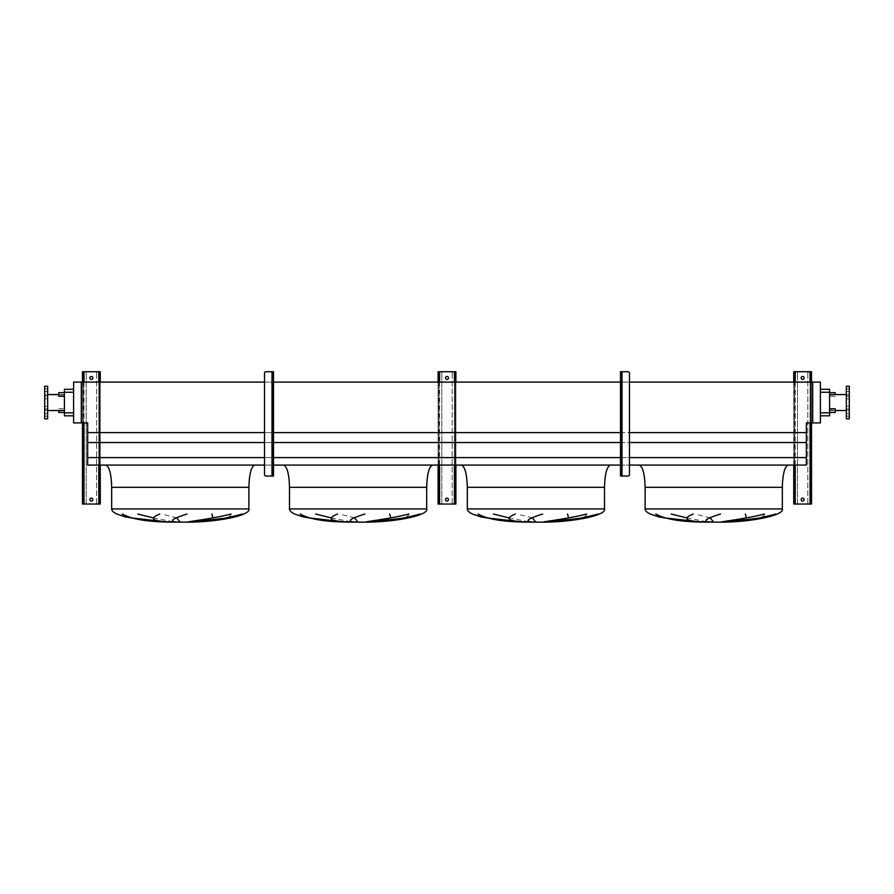 <?xml version="1.0" encoding="UTF-8"?>
<svg xmlns="http://www.w3.org/2000/svg" width="894" height="894" viewBox="0 0 894 894"><rect width="100%" height="100%" fill="white"/><g stroke="black" fill="none" stroke-linecap="round" stroke-linejoin="round"><path stroke-width="0.67" stroke-dasharray="4.47 3.35" d="M801.147 499.601A1.486 1.486 0 0 1 802.622 498.126A1.486 1.486 0 0 1 804.108 499.601A1.486 1.486 0 0 1 802.622 501.087A1.486 1.486 0 0 1 801.147 499.601M801.147 377.95A1.486 1.486 0 0 1 802.622 376.463A1.486 1.486 0 0 1 804.108 377.95A1.486 1.486 0 0 1 802.622 379.436A1.486 1.486 0 0 1 801.147 377.95M797.437 373.211L797.437 502.562A1.486 1.486 0 0 1 795.962 504.048L795.213 504.048L795.962 504.048A1.486 1.486 0 0 0 797.437 502.562L797.437 373.211A1.486 1.486 0 0 0 795.962 371.725A1.486 1.486 0 0 1 797.437 373.211M795.213 371.725L811.517 371.725L811.517 504.048L793.738 504.048L793.738 371.725L795.213 371.725L794.475 371.725L795.213 371.725L795.213 504.048M793.738 382.096L793.738 465.081M811.517 382.096L811.517 422.918M807.807 373.211L807.807 502.562A1.486 1.486 0 0 0 809.293 504.048A1.486 1.486 0 0 1 807.807 502.562L807.807 373.211A1.486 1.486 0 0 1 809.293 371.725L810.031 371.725L809.293 371.725A1.486 1.486 0 0 0 807.807 373.211M810.769 371.725L810.031 371.725L810.769 371.725L810.769 504.048L810.769 371.725M794.475 371.725L794.475 504.048L794.475 371.725M620.514 423.879L620.514 424.918L620.514 423.879M621.408 423.879L621.408 424.918L621.408 423.879M620.514 382.096L620.514 381.056L620.514 383.135L620.514 382.096L629.477 382.096M621.408 382.096L621.408 381.056L621.408 382.096M620.514 465.673L620.514 464.634L620.514 465.673M621.408 465.673L621.408 464.634L621.408 465.673M622 395.874L620.514 395.874L620.514 476.044L628.001 476.044A1.486 1.486 0 0 0 629.477 474.558L629.477 373.211A1.486 1.486 0 0 0 628.001 371.725L622 371.725L622 447.447L620.514 447.447L621.408 447.447L621.408 395.874L620.514 395.874L620.514 371.725L622 371.725M621.408 400.322L622 400.322M621.408 476.044L621.408 451.895L620.514 451.895L622 451.895L622 447.447M621.408 371.725L621.408 395.874M621.408 451.895L621.408 447.447M445.514 499.601A1.486 1.486 0 0 1 447 498.126A1.486 1.486 0 0 1 448.486 499.601A1.486 1.486 0 0 1 447 501.087A1.486 1.486 0 0 1 445.514 499.601M445.514 377.95A1.486 1.486 0 0 1 447 376.463A1.486 1.486 0 0 1 448.486 377.95A1.486 1.486 0 0 1 447 379.436A1.486 1.486 0 0 1 445.514 377.95M441.815 373.211L441.815 502.562A1.486 1.486 0 0 1 440.329 504.048L439.591 504.048L440.329 504.048A1.486 1.486 0 0 0 441.815 502.562L441.815 373.211A1.486 1.486 0 0 0 440.329 371.725A1.486 1.486 0 0 1 441.815 373.211M439.591 371.725L455.895 371.725L455.895 504.048L438.105 504.048L438.105 371.725L439.591 371.725L438.853 371.725L439.591 371.725L439.591 504.048M438.105 382.096L438.105 465.081M455.895 382.096L455.895 465.081M452.185 373.211L452.185 502.562A1.486 1.486 0 0 0 453.671 504.048A1.486 1.486 0 0 1 452.185 502.562L452.185 373.211A1.486 1.486 0 0 1 453.671 371.725L454.409 371.725L453.671 371.725A1.486 1.486 0 0 0 452.185 373.211M455.147 371.725L454.409 371.725L455.147 371.725L455.147 504.048L455.147 371.725M438.853 371.725L438.853 504.048L438.853 371.725M89.892 499.601A1.486 1.486 0 0 1 91.378 498.126A1.486 1.486 0 0 1 92.853 499.601A1.486 1.486 0 0 1 91.378 501.087A1.486 1.486 0 0 1 89.892 499.601M89.892 377.95A1.486 1.486 0 0 1 91.378 376.463A1.486 1.486 0 0 1 92.853 377.95A1.486 1.486 0 0 1 91.378 379.436A1.486 1.486 0 0 1 89.892 377.95M86.193 373.211L86.193 502.562A1.486 1.486 0 0 1 84.706 504.048L83.969 504.048L84.706 504.048A1.486 1.486 0 0 0 86.193 502.562L86.193 373.211A1.486 1.486 0 0 0 84.706 371.725A1.486 1.486 0 0 1 86.193 373.211M83.969 371.725L100.262 371.725L100.262 504.048L82.483 504.048L82.483 371.725L83.969 371.725L83.231 371.725L83.969 371.725L83.969 504.048M82.483 382.096L82.483 422.918M100.262 382.096L100.262 465.081M96.563 373.211L96.563 502.562A1.486 1.486 0 0 0 98.038 504.048A1.486 1.486 0 0 1 96.563 502.562L96.563 373.211A1.486 1.486 0 0 1 98.038 371.725L98.787 371.725L98.038 371.725A1.486 1.486 0 0 0 96.563 373.211M99.525 371.725L98.787 371.725L99.525 371.725L99.525 504.048L99.525 371.725M83.231 371.725L83.231 504.048L83.231 371.725M788.251 465.081L639.188 465.081L788.251 465.081M686.704 517.872L708.193 522.051M710.205 517.872L695.063 514.028M746.412 517.872L738.701 520.677L722.788 522.051M760.939 517.872L765.599 514.028M664.331 517.872L650.307 514.028M610.434 465.081L461.371 465.081L610.434 465.081M508.898 517.872L530.377 522.051M532.388 517.872L517.257 514.028M568.606 517.872L560.884 520.677L544.971 522.051M583.123 517.872L587.794 514.028M486.515 517.872L472.49 514.028M432.629 465.081L283.566 465.081L432.629 465.081M331.082 517.872L352.571 522.051M354.583 517.872L339.441 514.028M390.79 517.872L383.068 520.677L367.155 522.051M405.306 517.872L409.977 514.028M308.709 517.872L294.685 514.028M254.812 465.081L105.749 465.081L254.812 465.081M153.276 517.872L174.755 522.051M176.766 517.872L161.635 514.028M212.973 517.872L205.262 520.677L189.349 522.051M227.501 517.872L232.172 514.028M130.893 517.872L116.868 514.028M58.78 412.469L58.78 410.547M64.413 410.625L64.413 408.77L64.413 410.625M58.78 396.321L58.78 392.622M64.413 394.466L64.413 396.321L64.413 394.466M835.219 392.622L835.219 394.545M829.587 394.466L829.587 396.321L829.587 394.466M835.219 412.469L835.219 408.77M829.587 410.625L829.587 408.77L829.587 410.625M44.7 407.653L44.7 406.312L44.7 407.653M47.661 407.653L47.661 406.312L47.661 407.653M44.7 397.439L44.7 398.78L44.7 397.439M47.661 397.439L47.661 398.78L47.661 397.439M44.7 390.231L44.7 388.89L44.7 390.231M47.661 390.231L47.661 388.89L47.661 390.231M44.7 414.872L44.7 413.531L44.7 414.872M47.661 414.872L47.661 413.531L47.661 414.872M44.7 418.85L44.7 386.253M47.661 418.85L47.661 386.253M64.413 402.546L64.413 394.545L64.413 402.546M849.3 397.439L849.3 398.78L849.3 397.439M846.339 397.439L846.339 398.78L846.339 397.439M849.3 407.653L849.3 406.312L849.3 407.653M846.339 407.653L846.339 406.312L846.339 407.653M849.3 414.872L849.3 413.531L849.3 414.872M846.339 414.872L846.339 413.531L846.339 414.872M849.3 390.231L849.3 388.89L849.3 390.231M846.339 390.231L846.339 388.89L846.339 390.231M849.3 410.178L849.3 394.913L849.3 410.178L829.587 410.178L829.587 394.913L829.587 410.178M849.3 394.913L829.587 394.913M846.339 410.547L846.339 394.545L846.339 410.547M829.587 394.545L829.587 410.547L829.587 394.545M835.219 410.547L829.587 410.547M820.401 415.811L820.401 412.849L820.401 415.811L829.587 415.811L829.587 389.281L820.401 389.281L820.401 392.254L820.401 389.281M812.702 422.918L820.401 422.918L820.401 382.096L81.298 382.096L81.298 422.918L87.668 422.918L87.668 432.607L806.332 432.607L806.332 422.918L812.702 422.918L812.702 382.096M820.401 412.849L820.401 392.254L820.401 412.849L829.587 412.849M87.668 457.594L806.332 457.594L87.668 457.594L806.332 457.594L806.332 465.081L87.668 465.081L87.668 432.607M87.668 442.53L806.332 442.53L806.332 432.607M806.332 457.594L806.332 442.53M264.523 465.081L273.486 465.081M620.514 465.081L629.477 465.081M264.523 457.594L273.486 457.594M620.514 457.594L629.477 457.594M264.523 442.53L273.486 442.53M620.514 442.53L629.477 442.53M264.523 432.607L273.486 432.607M620.514 432.607L629.477 432.607M264.523 382.096L273.486 382.096L273.486 381.056L273.486 382.096M81.298 422.918L81.298 382.096L73.599 382.096L73.599 422.918L81.298 422.918L81.298 382.096M73.599 392.254L73.599 415.811L73.599 392.254L64.413 392.254L64.413 389.281L73.599 389.281M73.599 415.811L64.413 415.811L64.413 392.254M849.3 386.253L849.3 418.85M846.339 386.253L846.339 418.85M273.486 465.673L273.486 464.634L273.486 465.673M272.592 465.673L272.592 464.634L272.592 465.673M273.486 423.879L273.486 424.918L273.486 423.879M272.592 423.879L272.592 424.918L272.592 423.879M272.592 382.096L272.592 381.056L272.592 382.096M272.592 400.322L272.592 447.447L273.486 447.447L273.486 451.895L272 451.895L272 447.447L273.486 447.447L273.486 400.322L272 400.322L272 395.874L273.486 395.874L273.486 400.322L272.592 400.322L272.592 395.874L273.486 395.874L273.486 371.725L272 371.725L272 395.874M272.592 447.447L272.592 476.044M272.592 451.895L273.486 451.895L273.486 476.044L265.999 476.044A1.486 1.486 0 0 1 264.523 474.558L264.523 373.211A1.486 1.486 0 0 1 265.999 371.725L272 371.725M272.592 371.725L272.592 395.874M795.213 382.096L795.213 465.081M810.031 382.096L810.031 422.918M810.031 371.725L810.031 504.048M622 451.895L622 476.044M621.408 448.185L620.514 448.185M621.408 451.146L620.514 451.146M621.408 396.623L620.514 396.623M621.408 399.584L620.514 399.584M439.591 382.096L439.591 465.081M454.409 382.096L454.409 465.081M454.409 371.725L454.409 504.048M83.969 382.096L83.969 422.918M98.787 382.096L98.787 465.081M98.787 371.725L98.787 504.048M645.11 487.308L782.328 487.308M645.11 508.943L782.328 508.943M467.305 487.308L604.512 487.308M467.305 508.943L604.512 508.943M289.488 487.308L426.695 487.308M289.488 508.943L426.695 508.943M111.672 487.308L248.89 487.308M111.672 508.943L248.89 508.943M829.587 392.254L820.401 392.254M64.413 412.849L73.599 412.849M272 400.322L272 447.447M272 451.895L272 476.044M272.592 451.146L273.486 451.146M272.592 448.185L273.486 448.185M272.592 399.584L273.486 399.584M272.592 396.623L273.486 396.623M621.408 422.851L620.514 422.851M621.408 381.056L620.514 381.056M621.408 464.634L620.514 464.634M621.408 466.713L620.514 466.713M621.408 383.135L620.514 383.135M621.408 424.918L620.514 424.918M835.219 396.321L829.587 396.321M47.661 406.312L44.7 406.312L47.661 406.312M47.661 396.109L44.7 396.109L47.661 396.109M47.661 388.89L44.7 388.89L47.661 388.89M47.661 413.531L44.7 413.531L47.661 413.531M44.7 394.913L64.413 394.913M846.339 396.109L849.3 396.109L846.339 396.109M846.339 406.312L849.3 406.312L846.339 406.312M846.339 413.531L849.3 413.531L846.339 413.531M846.339 388.89L849.3 388.89L846.339 388.89M846.339 391.561L849.3 391.561L846.339 391.561M846.339 398.78L849.3 398.78L846.339 398.78M846.339 408.983L849.3 408.983L846.339 408.983M846.339 416.202L849.3 416.202L846.339 416.202M44.7 410.178L64.413 410.178M58.78 394.545L64.413 394.545M47.661 416.202L44.7 416.202L47.661 416.202M47.661 408.983L44.7 408.983L47.661 408.983M47.661 398.78L44.7 398.78L47.661 398.78M47.661 391.561L44.7 391.561L47.661 391.561M58.78 408.77L64.413 408.77M272.592 464.634L273.486 464.634M272.592 422.851L273.486 422.851M272.592 381.056L273.486 381.056M272.592 383.135L273.486 383.135M272.592 424.918L273.486 424.918M272.592 466.713L273.486 466.713"/><path stroke-width="1.34" d="M804.108 499.601A1.486 1.486 0 0 0 802.622 498.126A1.486 1.486 0 0 0 801.147 499.601A1.486 1.486 0 0 0 802.622 501.087A1.486 1.486 0 0 0 804.108 499.601M804.108 377.95A1.486 1.486 0 0 0 802.622 376.463A1.486 1.486 0 0 0 801.147 377.95A1.486 1.486 0 0 0 802.622 379.436A1.486 1.486 0 0 0 804.108 377.95M811.517 382.096L811.517 371.725L793.738 371.725L793.738 382.096M793.738 465.081L793.738 504.048L811.517 504.048L811.517 422.918M621.408 447.447L622 447.447L622 476.044L628.001 476.044A1.486 1.486 0 0 0 629.477 474.558L629.477 373.211A1.486 1.486 0 0 0 628.001 371.725L621.408 371.725L621.408 476.044L620.514 476.044L620.514 474.558L621.408 474.558M621.408 395.874L622 395.874L622 400.322L621.408 400.322M622 476.044L621.408 476.044M622 451.895L621.408 451.895M621.408 373.211L620.514 373.211L620.514 474.558M620.514 373.211L620.514 371.725L621.408 371.725M448.486 499.601A1.486 1.486 0 0 0 447 498.126A1.486 1.486 0 0 0 445.514 499.601A1.486 1.486 0 0 0 447 501.087A1.486 1.486 0 0 0 448.486 499.601M448.486 377.95A1.486 1.486 0 0 0 447 376.463A1.486 1.486 0 0 0 445.514 377.95A1.486 1.486 0 0 0 447 379.436A1.486 1.486 0 0 0 448.486 377.95M455.895 382.096L455.895 371.725L438.105 371.725L438.105 382.096M438.105 465.081L438.105 504.048L455.895 504.048L455.895 465.081M92.853 499.601A1.486 1.486 0 0 0 91.378 498.126A1.486 1.486 0 0 0 89.892 499.601A1.486 1.486 0 0 0 91.378 501.087A1.486 1.486 0 0 0 92.853 499.601M92.853 377.95A1.486 1.486 0 0 0 91.378 376.463A1.486 1.486 0 0 0 89.892 377.95A1.486 1.486 0 0 0 91.378 379.436A1.486 1.486 0 0 0 92.853 377.95M100.262 382.096L100.262 371.725L82.483 371.725L82.483 382.096M82.483 422.918L82.483 504.048L100.262 504.048L100.262 465.081M650.307 514.028L650.296 514.028C646.865 512.396 645.133 510.697 645.11 508.943L645.11 487.308C644.73 473.898 642.764 466.489 639.188 465.081M655.827 514.028C664.544 518.989 679.686 521.66 701.242 522.051L721.871 522.174C753.385 521.895 784.63 515.056 782.328 508.943L782.328 487.308C782.697 473.898 784.675 466.489 788.251 465.081M671.193 514.028L686.704 517.872M713.501 522.051L710.205 517.872M745.328 514.028L746.412 517.872M725.637 522.051L760.939 517.872M650.296 514.028L658.532 516.855L681.451 520.71L701.667 522.051L664.331 517.872M610.434 465.081C606.87 466.489 604.892 473.898 604.512 487.308L604.512 508.943C606.814 515.056 575.568 521.895 544.066 522.174L523.303 522.051L503.635 520.71L480.715 516.855L472.49 514.028C469.048 512.396 467.316 510.697 467.305 508.943L467.305 487.308C466.925 473.898 464.947 466.489 461.371 465.081M493.387 514.028L508.898 517.872M535.685 522.051L532.388 517.872M567.511 514.028L568.606 517.872M547.821 522.051L583.123 517.872M478.011 514.028C486.738 518.989 501.869 521.66 523.426 522.051L486.515 517.872M432.629 465.081C429.053 466.489 427.075 473.898 426.695 487.308L426.695 508.943C429.008 515.056 397.752 521.895 366.249 522.174L345.497 522.051L325.829 520.71L302.91 516.855L294.674 514.028C291.232 512.396 289.511 510.697 289.488 508.943L289.488 487.308C289.108 473.898 287.13 466.489 283.566 465.081M315.571 514.028L331.082 517.872M357.879 522.051L354.583 517.872M389.706 514.028L390.79 517.872M370.004 522.051L405.306 517.872M300.205 514.028C308.922 518.989 324.064 521.66 345.62 522.051L308.709 517.872M116.868 514.028L116.857 514.028C113.426 512.396 111.694 510.697 111.672 508.943L111.672 487.308C111.303 473.898 109.325 466.489 105.749 465.081M122.389 514.028C131.116 518.989 146.247 521.66 167.804 522.051L188.433 522.174C219.946 521.895 251.192 515.056 248.89 508.943L248.89 487.308C249.27 473.898 251.236 466.489 254.812 465.081M137.765 514.028L153.276 517.872M180.063 522.051L176.766 517.872M211.889 514.028L212.973 517.872M192.199 522.051L227.501 517.872M116.857 514.028L125.093 516.855L148.013 520.71L168.228 522.051L130.893 517.872M58.78 410.547L58.78 412.469L64.413 412.469M64.413 392.622L58.78 392.622L58.78 396.321L64.413 396.321M835.219 394.545L835.219 392.622L829.587 392.622M829.587 408.77L835.219 408.77L835.219 412.469L829.587 412.469M44.7 402.546L44.7 418.85L47.661 418.85L47.661 386.253L44.7 386.253L44.7 402.546M849.3 418.85L849.3 386.253L846.339 386.253L846.339 418.85L849.3 418.85M846.339 394.545L829.587 394.545M846.339 410.547L835.219 410.547M820.401 389.281L829.587 389.281L829.587 415.811L820.401 415.811M187.025 514.028C171.279 518.989 168.307 521.66 178.096 522.051M173.056 522.051C152.539 521.448 148.102 518.777 159.747 514.028M242.341 514.028C223.891 518.989 206.916 521.66 191.405 522.051M187.863 522.051C188.947 521.358 212.269 518.866 230.998 514.028M364.841 514.028C349.096 518.989 346.123 521.66 355.901 522.051M350.861 522.051C330.355 521.448 325.919 518.777 337.552 514.028M420.146 514.028C401.708 518.989 384.722 521.66 369.222 522.051M365.68 522.051C366.752 521.358 390.086 518.866 408.815 514.028M542.647 514.028C526.912 518.989 523.929 521.66 533.718 522.051M528.678 522.051C508.172 521.448 503.735 518.777 515.369 514.028M597.963 514.028C579.513 518.989 562.538 521.66 547.027 522.051M543.485 522.051C544.569 521.358 567.891 518.866 586.62 514.028M720.463 514.028C704.718 518.989 701.745 521.66 711.535 522.051M706.495 522.051C685.977 521.448 681.541 518.777 693.174 514.028M775.78 514.028C757.33 518.989 740.355 521.66 724.844 522.051M721.302 522.051C722.386 521.358 745.708 518.866 764.437 514.028M629.477 432.607L806.332 432.607L806.332 422.918L820.401 422.918L820.401 382.096L629.477 382.096M264.523 382.096L81.298 382.096L81.298 422.918L87.668 422.918L87.668 465.081L264.523 465.081M273.486 465.081L620.514 465.081M629.477 465.081L806.332 465.081L806.332 457.594L629.477 457.594M87.668 457.594L264.523 457.594M273.486 457.594L620.514 457.594M629.477 442.53L806.332 442.53L806.332 457.594M87.668 442.53L264.523 442.53M273.486 442.53L620.514 442.53M806.332 432.607L806.332 442.53M87.668 432.607L264.523 432.607M273.486 432.607L620.514 432.607M273.486 382.096L620.514 382.096M81.298 382.096L73.599 382.096L73.599 422.918L81.298 422.918M812.702 422.918L812.702 382.096M73.599 415.811L64.413 415.811L64.413 389.281L73.599 389.281M272.592 447.447L272 447.447L272 451.895L272.592 451.895M272.592 395.874L272 395.874L272 400.322L272.592 400.322M273.486 373.211L272.592 373.211L272.592 371.725L273.486 371.725L273.486 476.044L265.999 476.044A1.486 1.486 0 0 1 264.523 474.558L264.523 373.211A1.486 1.486 0 0 1 265.999 371.725L272 371.725L272 395.874M272.592 371.725L272 371.725M272.592 476.044L272.592 474.558L273.486 474.558M272.592 373.211L272.592 474.558M795.213 371.725L795.213 382.096M795.213 465.081L795.213 504.048M810.031 371.725L810.031 382.096M810.031 422.918L810.031 504.048M622 371.725L622 395.874M622 400.322L622 447.447M439.591 371.725L439.591 382.096M439.591 465.081L439.591 504.048M454.409 371.725L454.409 382.096M454.409 465.081L454.409 504.048M83.969 371.725L83.969 382.096M83.969 422.918L83.969 504.048M98.787 371.725L98.787 382.096M98.787 465.081L98.787 504.048M782.328 508.943L645.11 508.943M782.328 487.308L645.11 487.308M604.512 508.943L467.305 508.943M604.512 487.308L467.305 487.308M426.695 508.943L289.488 508.943M426.695 487.308L289.488 487.308M248.89 508.943L111.672 508.943M248.89 487.308L111.672 487.308M829.587 392.254L820.401 392.254M829.587 412.849L820.401 412.849M64.413 412.849L73.599 412.849M64.413 392.254L73.599 392.254M272 400.322L272 447.447M272 451.895L272 476.044M47.661 410.547L64.413 410.547M47.661 394.545L58.78 394.545"/></g></svg>
